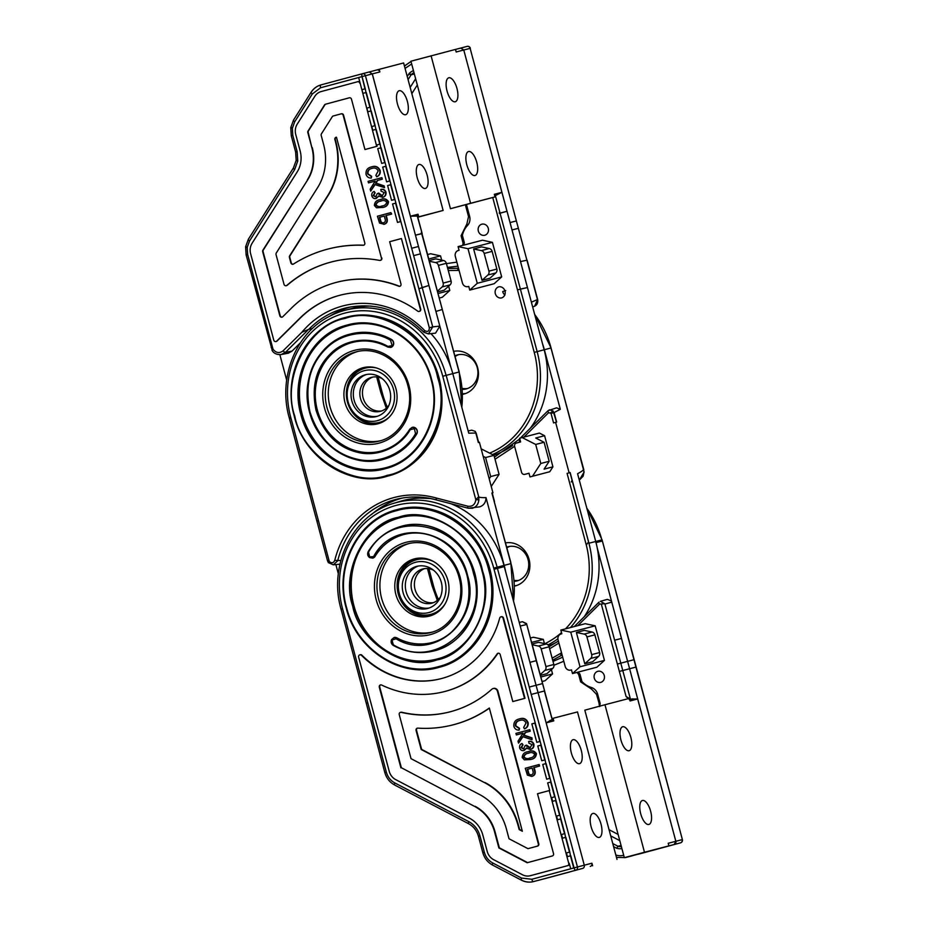 <?xml version="1.0" encoding="UTF-8"?>
<svg xmlns="http://www.w3.org/2000/svg" width="928" height="928" viewBox="0 0 928 928"><rect width="100%" height="100%" fill="white"/><g stroke="black" fill="none" stroke-linecap="round" stroke-linejoin="round"><path stroke-width="1.39" d="M407.38 101.43A12.412 5.127 -105.1 0 1 405.652 114.701A12.412 5.127 -105.1 0 1 397.462 104.017A12.412 5.127 -105.1 0 1 399.202 90.735A12.412 5.127 -105.1 0 1 407.38 101.43M417.229 177.758A12.412 5.127 -105.1 0 1 418.957 164.488A12.412 5.127 -105.1 0 1 427.147 175.172A12.412 5.127 -105.1 0 1 425.407 188.442A12.412 5.127 -105.1 0 1 417.229 177.758M421.927 232.684L417.449 216.004L410.431 216.224L372.302 73.892L369.228 71.955L372.256 73.904L365.423 75.69L422.194 287.552L428.933 285.453L420.477 253.854L418.493 246.488L411.661 248.275M417.786 217.233L443.132 210.447L418.714 216.827L418.018 214.24A2.668 2.436 -104.6 0 1 417.612 216.595M443.132 210.447L403.61 62.953L376.849 69.96A2.668 2.436 -104.6 0 1 376.861 69.96A2.668 2.436 -104.6 0 1 379.888 71.92L379.192 69.333M376.861 69.96L369.251 71.955L376.849 69.971M452.586 373.682L459.244 371.954L461.924 407.717M417.182 215.725L422.17 233.601L415.466 235.19L418.493 246.488L412.6 224.518L420.465 253.854L413.644 255.641M351.225 306.808A90.932 82.812 -104.6 0 0 330.24 315.926M308.862 329.266L301.82 332.317A93.89 85.504 75.4 0 1 424.757 330.67L423.899 332.247C401.72 310.428 376.374 302.157 347.884 307.458A91.222 83.079 -104.6 0 0 308.862 329.266L312.469 328.466M364.959 149.536L376.71 146.369L358.66 77.511L362.024 76.606L365.284 88.775L361.932 89.68L362.918 93.357L366.27 92.452L370.226 107.207L366.862 108.112L367.859 111.801L371.212 110.896L375.167 125.64L371.803 126.544L372.789 130.233L376.153 129.328L380.097 144.084L376.745 144.988L377.093 146.264L364.959 149.536L351.48 99.203A1.914 1.74 -104.6 0 0 349.299 97.811L325.496 104.226A1.914 1.74 -104.6 0 0 324.533 104.945L308.05 131.022A1.914 1.74 -104.6 0 0 307.829 132.588L311.889 147.726L308.212 132.495A1.914 1.74 -104.6 0 1 308.432 130.918L324.916 104.852A1.914 1.74 -104.6 0 1 325.879 104.122L349.404 97.788M364.971 88.856L362.024 76.63L320.578 87.766L312.295 93.972L294.686 121.823L292.343 128.296L292.784 135.36L297.157 151.693L297.749 161.054L294.64 169.627L249.539 240.955L247.196 247.428L247.637 254.492L265.965 322.851L264.712 323.408L265.965 322.851L273.041 349.253C276.092 353.023 279.444 353.545 283.086 350.83L301.82 332.317M424.757 330.67C427.704 332.236 429.223 331.284 429.328 327.804L432.726 326.9L428.423 333.918L435.557 333.14L439.826 326.111L450.869 367.314M429.328 327.804L418.876 288.794L428.933 285.453L435.905 311.448L439.826 326.111L432.726 326.9L422.194 287.552L418.876 288.794L400.85 221.514L397.497 222.418L392.556 203.974L395.908 203.07L400.85 221.514M394.922 199.392L391.57 200.297L387.614 185.542L390.966 184.637L395.908 203.07M389.98 180.948L386.628 181.853L382.672 167.11L386.036 166.205L390.966 184.637M385.039 162.516L381.686 163.421L377.731 148.666L381.095 147.761L386.036 166.205L382.672 167.11M359.762 83.137A1.914 1.74 -104.6 0 0 357.593 81.745L321.192 91.547A12.609 11.484 -104.6 0 0 314.824 96.315L297.215 124.166A12.598 11.472 -104.6 0 0 295.754 134.548L300.138 150.893A25.578 23.293 -104.6 0 1 297.169 171.97L252.08 243.298A12.598 11.472 -104.6 0 0 250.618 253.692L273.783 340.158A1.914 1.74 75.4 0 0 276.683 341.133L298.619 319.441A1.914 1.74 75.4 0 0 298.642 319.418A104.968 95.596 -104.6 0 1 339.23 295.44A104.968 95.596 -104.6 0 1 339.868 295.266A104.968 95.596 -104.6 0 1 417.716 311.158A1.914 1.74 -104.6 0 0 420.326 309.152L401.406 238.542L389.656 241.709L400.989 284.003A1.914 1.74 -104.6 0 1 398.796 286.242A118.332 107.764 -104.6 0 0 336.493 282.344A118.332 107.764 -104.6 0 0 335.774 282.53A118.332 107.764 -104.6 0 0 290.093 309.488A1.914 1.74 75.4 0 1 290.07 309.511L282.738 316.761A1.914 1.74 -104.6 0 1 279.85 315.775L262.694 251.732A1.914 1.74 -104.6 0 1 262.914 250.154L307.76 179.73A38.93 35.461 -104.6 0 0 312.26 147.622M307.76 179.73L263.297 250.05A1.914 1.74 -104.6 0 0 263.076 251.627L280.233 315.682A1.914 1.74 -104.6 0 0 282.205 317.109M398.796 286.242L399.179 286.149A118.332 107.764 -104.6 0 0 336.876 282.24A118.332 107.764 -104.6 0 0 336.69 282.286M399.179 286.149A1.914 1.74 -104.6 0 0 399.98 286.242M419.317 311.39A1.914 1.74 -104.6 0 0 420.709 309.059L401.406 238.542M340.066 295.22A104.968 95.596 -104.6 0 0 339.613 295.336A104.968 95.596 -104.6 0 0 299.025 319.313A1.914 1.74 75.4 0 1 299.002 319.336L277.054 341.04A1.914 1.74 75.4 0 1 276.138 341.492M360.145 83.033A1.914 1.74 -104.6 0 0 357.976 81.641L357.988 81.641M371.328 166.936L371.71 166.843C375.562 165.555 378.38 166.762 380.167 170.462C380.619 173.432 379.564 175.508 376.977 176.714L375.84 175.38L378.195 170.938C376.768 168.212 374.61 167.4 371.734 168.478C368.752 169.035 367.372 170.856 367.592 173.93L371.246 176.413L371.316 178.037C368.752 178.164 366.989 176.958 366.038 174.406C365.678 170.311 367.442 167.817 371.328 166.936C375.179 165.648 377.998 166.866 379.784 170.566C380.248 173.524 379.181 175.612 376.594 176.819M372.116 168.374C369.135 168.931 367.743 170.752 367.975 173.826L371.629 176.308L371.316 178.037M380.202 199.671L380.584 199.566C383.902 198.116 386.547 198.801 388.519 201.631C388.229 205.065 386.292 206.99 382.684 207.42L376.501 207.791L374.367 205.459C374.645 202.037 376.594 200.1 380.202 199.671C383.519 198.209 386.164 198.905 388.136 201.736L388.519 201.631M390.862 212.616L391.651 214.043L386.245 215.505L387.08 218.614C387.834 221.583 386.86 223.474 384.169 224.274L379.54 223.068L377.429 216.224L390.862 212.616L391.268 214.148L385.862 215.598L386.698 218.718C387.452 221.688 386.477 223.567 383.786 224.379M381.118 189.358C383.415 188.929 385.027 189.869 385.978 192.154C386.326 194.857 385.271 196.585 382.835 197.316L378.531 196.075L376.234 198.476C374.135 198.928 372.662 198.093 371.815 195.947C371.455 193.755 372.232 192.258 374.158 191.435L374.738 192.92L373.218 195.611L375.747 196.968L377.197 193.697L378.717 193.082L378.821 194.196L382.058 195.889L384.204 192.653L380.967 191.04L381.118 189.358M378.914 195.982L376.234 198.476M374.158 191.435L375.121 192.827L373.601 195.506L376.13 196.864M378.717 193.082L382.44 195.785M381.895 177.654L382.313 179.185L377.661 180.438L375.991 183.118L384.099 185.855L384.575 187.607L374.784 184.544L370.701 191.11L370.179 189.15L375.19 181.099L368.497 182.897L368.091 181.366L381.895 177.654M375.051 184.637L370.701 191.11M331.331 261.986A131.695 119.932 -104.6 0 0 330.716 262.148A131.695 119.932 -104.6 0 0 287.204 285.279L286.822 285.383A1.914 1.74 75.4 0 1 284.026 284.328L276.045 254.585A1.914 1.74 -104.6 0 1 276.277 253.008L317.573 187.676A52.293 47.618 -104.6 0 0 323.628 144.559L321.192 135.442A1.914 1.74 -104.6 0 1 321.413 133.876L332.27 116.708A1.914 1.74 -104.6 0 1 333.233 115.977L341.017 113.889A1.914 1.74 -104.6 0 1 341.028 113.877L341.4 113.784A1.914 1.74 -104.6 0 0 341.4 113.784A1.914 1.74 -104.6 0 1 343.569 115.176L381.454 258.077A1.914 1.74 75.4 0 1 380.26 260.374A1.914 1.74 75.4 0 1 380.248 260.385A1.914 1.74 75.4 0 1 379.552 260.408A131.695 119.932 -104.6 0 0 331.145 262.032A131.695 119.932 -104.6 0 0 330.333 262.253A131.695 119.932 -104.6 0 0 286.822 285.383M286.555 285.627A1.914 1.74 -104.6 0 0 286.566 285.615A1.914 1.74 -104.6 0 0 287.204 285.279M380.619 260.281A1.914 1.74 -104.6 0 0 381.826 257.984M381.454 258.077L343.186 115.281A1.914 1.74 -104.6 0 0 341.028 113.877L341.411 113.784M290.87 262.856L289.408 257.439A1.914 1.74 -104.6 0 1 289.629 255.861L327.781 195.53A65.656 59.786 -104.6 0 0 335.379 141.392L334.892 139.571A1.914 1.74 -104.6 0 1 336.075 137.274A1.914 1.74 -104.6 0 1 336.087 137.263A1.914 1.74 -104.6 0 1 336.47 137.216L364.797 242.939A1.914 1.74 -104.6 0 1 363.138 245.294A145.046 132.101 -104.6 0 0 327.77 249.11A145.046 132.101 -104.6 0 0 326.876 249.342A145.046 132.101 -104.6 0 0 293.48 264.051A1.914 1.74 75.4 0 1 290.87 262.856L291.241 262.752A1.914 1.74 75.4 0 0 293.213 264.19M307.377 179.823A38.93 35.461 -104.6 0 0 311.889 147.726M441.183 309.778L442.296 309.476L421.938 233.496L415.466 235.19L372.256 73.904L379.888 71.92M272.206 350.239L246.129 254.91L247.637 254.492M271.138 347.397L273.041 349.253L272.008 350.227C273.679 353.406 276.753 354.832 281.23 354.531L280.685 354.612M307.992 330.008L285.441 352.315L281.23 354.531L288.446 353.162L292.03 351.097L300.452 342.768M286.671 380.12L279.862 354.67M372.812 377.07A17.562 15.996 -104.6 0 0 363.068 397.706A17.562 15.996 -104.6 0 0 381.652 410.93M382 378.485A17.562 15.996 -104.6 0 0 371.49 377.348A17.562 15.996 -104.6 0 0 371.386 377.383A17.562 15.996 -104.6 0 0 360.47 398.437A17.562 15.996 -104.6 0 0 380.364 411.324A17.562 15.996 -104.6 0 0 380.48 411.301A17.562 15.996 -104.6 0 0 388.971 405.211M377.429 416.243A21.611 19.685 75.4 0 1 354.078 400.049A21.611 19.685 75.4 0 1 366.525 374.494M365.238 374.796A21.611 19.685 -104.6 0 0 351.805 400.722A21.611 19.685 -104.6 0 0 376.292 416.579A21.611 19.685 -104.6 0 0 376.432 416.544A21.611 19.685 -104.6 0 0 389.864 390.618A21.611 19.685 -104.6 0 0 365.377 374.761A21.611 19.685 -104.6 0 0 365.238 374.796M364.147 370.701A25.856 23.548 -104.6 0 0 348.104 401.789A25.856 23.548 -104.6 0 0 377.534 420.639A25.856 23.548 -104.6 0 0 393.576 389.551A25.856 23.548 -104.6 0 0 364.147 370.701M389.099 417.264A28.06 25.555 75.4 0 1 379.622 422.379A28.06 25.555 75.4 0 1 379.448 422.414A28.06 25.555 75.4 0 1 347.664 401.824A28.06 25.555 75.4 0 1 365.098 368.172A28.06 25.555 75.4 0 1 365.272 368.126A28.06 25.555 75.4 0 1 376.211 367.906M368.486 367.291A28.06 25.555 75.4 0 1 368.648 367.244A28.06 25.555 75.4 0 1 370.04 366.931M384.192 421.138A28.06 25.555 75.4 0 1 383.009 421.486A28.06 25.555 75.4 0 1 382.835 421.532A28.06 25.555 75.4 0 1 382.661 421.579M346.782 388.751A31.877 29.023 -104.6 0 0 347.037 398.878M348.51 404.504A31.877 29.023 -104.6 0 0 353.232 413.47M461.808 407.288A88.612 80.701 -104.6 0 0 459.058 372L442.296 309.476L435.905 311.448L433.051 300.823M442.296 309.476L435.905 311.472M439.431 298.016L442.273 297.273L449.802 290.452L438.213 293.48M427.773 254.504L430.615 253.762L440.545 255.884L441.67 260.107M448.653 286.149L449.802 290.452M440.545 255.884L428.945 258.912M429.386 260.524L435.789 258.854L443.514 260.501A3.816 3.48 75.4 0 1 446.345 263.32L451.089 281.022A3.816 3.48 75.4 0 1 450.045 284.884L444.187 290.197L437.784 291.868M450.045 284.884L442.111 286.961L437.564 291.067M442.111 286.961A3.816 3.48 -104.6 0 0 443.155 283.098L451.089 281.022M446.345 263.32L438.41 265.385L443.155 283.098M438.41 265.385A3.816 3.48 -104.6 0 0 435.58 262.566L443.514 260.501M429.583 261.29L435.58 262.566M311.298 92.127C313.687 88.462 316.9 86.049 320.96 84.9L362.396 73.741A2.668 2.413 75.3 0 1 365.423 75.69L362.024 76.606A2.668 1.102 -105.1 0 1 362.396 73.741L320.949 84.9A2.668 1.102 -105.1 0 1 320.96 84.9A2.668 1.102 -105.1 0 0 320.578 87.766M363.138 245.294L363.521 245.189A145.046 132.101 -104.6 0 0 328.152 249.006A145.046 132.101 -104.6 0 0 327.955 249.064M336.284 137.228A1.914 1.74 -104.6 0 0 335.275 139.467L335.762 141.3A65.656 59.786 -104.6 0 1 328.152 195.425L290.012 255.757A1.914 1.74 -104.6 0 0 289.791 257.334L291.241 262.752M421.358 232.302L459.232 371.954M381.524 177.747L382.313 179.185M375.19 181.099L368.497 182.897M381.93 179.278L377.278 180.531L375.608 183.222L383.716 185.948L384.192 187.711M380.735 189.463C383.032 189.034 384.644 189.962 385.596 192.247C385.944 194.961 384.888 196.678 382.452 197.42M385.155 219.228C385.677 221.108 385.108 222.302 383.45 222.824C381.721 223.196 380.654 222.43 380.26 220.516L379.413 217.338L384.296 216.027L385.155 219.228M383.832 222.72C382.104 223.103 381.037 222.326 380.642 220.412L379.796 217.233L384.296 216.027M388.136 201.736C387.858 205.158 385.909 207.083 382.301 207.524M386.744 202.153C386.141 204.485 384.517 205.772 381.884 205.993C379.448 207.153 377.406 206.828 375.736 205.018C376.362 202.698 377.974 201.422 380.608 201.202C383.032 200.042 385.085 200.367 386.744 202.153M382.266 205.888C379.83 207.06 377.789 206.735 376.118 204.926C376.733 202.606 378.357 201.33 380.99 201.109M379.796 144.165L375.84 129.433L372.789 130.233M374.854 125.721L370.91 111L367.859 111.801M369.912 107.288L365.968 92.568L362.918 93.357M361.723 76.711L358.66 77.511M400.536 221.595L395.606 203.186L392.556 203.974M394.609 199.474L390.665 184.742L387.614 185.542M389.667 181.03L385.723 166.309M384.737 162.597L380.782 147.877L377.731 148.666M380.782 147.877L380.097 144.084M375.84 129.433L375.167 125.64M370.91 111L370.226 107.207M365.968 92.568L365.284 88.775M417.739 217.082L418.714 216.827M397.451 509.553A81.594 74.31 75.4 0 1 397.544 509.53A81.594 74.31 75.4 0 1 489.984 569.421A81.594 74.31 75.4 0 1 439.269 667.29A81.594 74.31 75.4 0 1 438.77 667.429A81.594 74.31 75.4 0 1 438.689 667.441M540.166 741.426L536.802 742.33L531.86 723.886L535.224 722.982L545.096 759.858L541.743 760.763L537.788 746.008L541.152 745.114L537.788 746.008M573.736 867.982L570.488 855.836L567.437 856.625L570.79 855.732L574.049 867.9L531.825 879.268L521.548 878.062L492.733 862.982C488.534 860.674 485.727 857.089 484.335 852.229L479.95 835.896C478.094 829.458 474.382 824.714 468.802 821.64L394.771 782.907C390.56 780.587 387.753 776.991 386.338 772.131L367.836 703.064L366.479 703.227L367.836 703.064L342.235 607.515L342.583 608.814L341.272 609.174M570.697 868.794L569.212 863.272A1.914 1.74 75.4 0 1 568.029 865.569L530.839 875.58A12.609 11.484 75.4 0 1 530.758 875.603A12.609 11.484 75.4 0 1 530.677 875.626M441.438 678.565A93.044 84.738 75.4 0 1 361.932 655.191A1.914 1.74 -104.6 0 0 360.076 654.797M501.132 616.795A1.914 1.74 75.4 0 1 503.521 618.118L525.004 698.285L512.801 701.568L500.215 654.634A1.914 1.74 75.4 0 0 497.118 653.915A106.407 96.906 75.4 0 1 445.243 691.372A106.407 96.906 75.4 0 1 444.582 691.546A106.407 96.906 75.4 0 1 381.617 685.026A1.914 1.74 -104.6 0 0 379.297 687.207L379.749 687.08A1.914 1.74 -104.6 0 1 380.724 684.864M497.118 653.915L497.57 653.788A1.914 1.74 75.4 0 1 498.29 653.196M497.57 653.788A106.407 96.906 75.4 0 1 445.695 691.256A106.407 96.906 75.4 0 1 445.046 691.43A106.407 96.906 75.4 0 1 444.814 691.488M554.666 796.816L550.722 782.084L547.671 782.884L549.701 790.47L537.498 793.753L553.54 853.644A1.914 1.74 -104.6 0 1 552.357 855.941L527.162 862.727L498.881 847.937L494.601 831.952A38.93 35.461 75.4 0 0 474.649 806.432L401.36 767.734L379.749 687.08M475.113 806.316A38.93 35.461 75.4 0 1 495.053 831.824L499.345 847.821L527.614 862.611M547.671 782.884L551.023 781.979L554.979 796.734L551.626 797.639L552.612 801.316L555.965 800.423L559.92 815.167L556.568 816.072L557.554 819.76L560.906 818.856L564.862 833.599L561.498 834.504L562.496 838.193L565.848 837.288L569.804 852.043L566.44 852.948L567.437 856.625M550.037 778.29L546.685 779.195L542.729 764.452L546.093 763.547L551.023 781.979M450.161 711.788A119.77 109.075 75.4 0 1 401.673 712.228A1.914 1.74 -104.6 0 0 400.676 712.321M497.454 691.325L538.344 843.912A1.914 1.74 -104.6 0 1 537.15 846.197L527.974 848.668L509.02 838.761L506.352 828.785A52.293 47.618 75.4 0 0 479.556 794.519L411.034 758.663L399.249 714.653A1.914 1.74 -104.6 0 1 401.221 712.344A119.77 109.075 75.4 0 0 449.941 711.857A119.77 109.075 75.4 0 0 450.672 711.66A119.77 109.075 75.4 0 0 491.805 689.26A3.816 3.48 75.4 0 1 497.454 691.325L497.918 691.209A3.816 3.48 -104.6 0 0 493.371 688.483M497.918 691.209L538.797 843.784A1.914 1.74 -104.6 0 1 537.614 846.081L527.974 848.668M519.146 730.081L519.088 728.445L515.434 725.963C515.202 722.889 516.583 721.079 519.576 720.511C522.452 719.432 524.61 720.256 526.037 722.982L523.67 727.424L524.436 728.863C527.023 727.656 528.078 725.568 527.614 722.599C525.84 718.898 523.021 717.692 519.17 718.98C515.272 719.861 513.52 722.344 513.88 726.45C514.831 729.002 516.583 730.208 519.146 730.081L519.541 728.329L515.887 725.847C515.666 722.773 517.047 720.952 520.028 720.395M524.436 728.863L524.888 728.735C527.475 727.54 528.542 725.452 528.078 722.483C526.292 718.782 523.473 717.576 519.622 718.864L519.17 718.98M539.562 766.064L539.156 764.533L525.271 768.268L527.382 775.112L531.628 776.411C534.319 775.611 535.294 773.72 534.54 770.75L533.704 767.642L539.11 766.18L534.157 767.526L534.992 770.634C535.746 773.604 534.772 775.495 532.08 776.295L531.628 776.411M533.89 744.175C532.95 741.89 531.326 740.95 529.03 741.379L528.809 743.084L532.046 744.697L529.9 747.922L526.652 746.228L526.559 745.126L525.028 745.741L523.589 749.012L521.049 747.643L522.58 744.964L521.988 743.479C520.074 744.302 519.297 745.799 519.645 747.98C520.504 750.126 521.977 750.972 524.076 750.52L526.373 748.119L530.294 749.464C532.73 748.722 533.774 746.994 533.426 744.291L533.89 744.175C534.238 746.878 533.182 748.606 530.746 749.337L530.294 749.464M524.076 750.52L526.826 748.003M524.042 748.884L521.513 747.527L523.032 744.848L521.988 743.479M530.352 747.806L526.559 745.126M530.224 731.206L529.818 729.675L515.933 733.41L516.339 734.941L523.032 733.143L518.021 741.194L518.543 743.142L522.615 736.588L532.022 739.755L531.558 737.992L523.45 735.254L525.109 732.575L530.224 731.206L525.573 732.459L523.902 735.138L532.011 737.876L532.022 739.755M518.543 743.142L522.94 736.693M516.339 734.941L523.021 733.143M536.43 753.652C534.458 750.822 531.814 750.137 528.496 751.587L528.032 751.715C524.424 752.144 522.487 754.07 522.197 757.503L524.343 759.835L530.143 759.568C533.751 759.127 535.688 757.202 535.966 753.78L536.43 753.652C536.152 757.086 534.203 759.011 530.596 759.44L530.143 759.568M512.801 701.568L524.54 698.413L503.069 618.234A1.914 1.74 75.4 0 0 499.705 618.083A93.044 84.738 75.4 0 1 441.786 678.472A93.044 84.738 75.4 0 1 441.206 678.623A93.044 84.738 75.4 0 1 361.468 655.319A1.914 1.74 -104.6 0 0 358.637 657.14L389.238 771.354A12.621 11.496 75.4 0 0 395.711 779.624L469.754 818.357A25.578 23.293 75.4 0 1 482.85 835.107L487.223 851.452A12.598 11.472 75.4 0 0 493.684 859.699L522.487 874.768A12.609 11.484 75.4 0 0 530.294 875.719L530.758 875.603M549.248 790.586L568.748 863.388A1.914 1.74 75.4 0 1 567.565 865.685L530.375 875.696A12.609 11.484 75.4 0 1 530.294 875.719M535.966 753.78C533.994 750.938 531.35 750.253 528.032 751.715M528.438 753.246C530.874 752.086 532.916 752.399 534.586 754.197C533.983 756.529 532.359 757.805 529.726 758.037C527.29 759.197 525.236 758.872 523.578 757.062C524.192 754.742 525.816 753.466 528.438 753.246M530.178 757.909C527.742 759.081 525.7 758.756 524.03 756.946C524.656 754.626 526.269 753.35 528.902 753.13M529.772 731.322L529.354 729.791M533.426 744.291C532.486 742.006 530.862 741.078 528.566 741.507M539.11 766.18L538.692 764.649M532.138 768.059L532.997 771.272C533.519 773.14 532.95 774.346 531.292 774.868C529.563 775.24 528.496 774.474 528.102 772.56L527.255 769.382L532.138 768.059M531.744 774.741C530.016 775.124 528.96 774.346 528.554 772.432L527.707 769.254L532.138 768.071M540.247 879.825L582.645 868.411A2.668 2.413 -104.7 0 0 584.28 865.198L557.31 764.544L584.28 865.198L577.448 866.984A2.668 2.413 75.3 0 1 575.812 870.197A2.668 1.102 74.9 0 1 574.049 867.9L577.448 866.984L497.443 568.4L504.264 566.614L514.483 604.743M521.652 880.162C525.538 882.145 529.517 882.609 533.577 881.565L546.975 878.074A19.082 17.377 75.4 0 1 546.859 878.097M582.645 868.411L540.467 879.767M546.975 878.074L546.975 878.074A19.082 17.377 75.4 0 0 547.102 878.039L569.827 871.926M450.973 503.73L451.716 504.032A88.902 80.968 75.4 0 1 503.974 565.442L536.071 685.282L542.613 683.576L551.974 718.516L552.937 719.49A2.668 2.436 -104.6 0 1 553.772 720.882L553.088 718.295L552.032 718.585M590.254 866.427A2.668 2.436 -104.6 0 0 591.913 863.214L584.28 865.198L546.174 722.866L552.937 719.49M569.49 852.124L565.546 837.392L562.496 838.193M564.549 833.692L560.605 818.96L557.554 819.76M559.607 815.248L555.663 800.528L552.612 801.316M474.649 806.432L401.36 767.734M400.908 767.85L379.297 687.207M416.08 730.475L421.173 749.488L484.462 782.594A65.656 59.786 75.4 0 1 518.102 825.618L519.158 829.574L522.348 831.244L489.334 708.029A133.133 121.243 75.4 0 1 454.128 724.559A133.133 121.243 75.4 0 1 453.316 724.78A133.133 121.243 75.4 0 1 417.786 728.12A1.914 1.74 -104.6 0 0 416.08 730.475L416.533 730.348A1.914 1.74 -104.6 0 1 417.507 728.132M489.381 708.192A133.133 121.243 75.4 0 1 454.592 724.443A133.133 121.243 75.4 0 1 453.769 724.664A133.133 121.243 75.4 0 1 453.537 724.722M484.462 782.594L421.637 749.372L416.533 730.348M484.915 782.478A65.656 59.786 75.4 0 1 518.555 825.502L519.61 829.458L522.232 830.827M557.31 764.544L538.043 692.648L531.21 694.434M599.291 837.416A12.412 5.127 -105.1 0 1 591.124 826.744A12.412 5.127 -105.1 0 1 592.853 813.45A12.412 5.127 -105.1 0 1 592.864 813.45A12.412 5.127 -105.1 0 1 601.031 824.122A12.412 5.127 -105.1 0 1 599.302 837.416A12.412 5.127 -105.1 0 1 599.291 837.416M579.524 763.674A12.412 5.127 -105.1 0 1 571.358 753.002A12.412 5.127 -105.1 0 1 573.086 739.709A12.412 5.127 -105.1 0 1 573.11 739.697A12.412 5.127 -105.1 0 1 581.264 750.369A12.412 5.127 -105.1 0 1 579.536 763.663A12.412 5.127 -105.1 0 1 579.524 763.674M592.609 865.789L591.913 863.214M617.016 859.409L577.494 711.927L553.088 718.295M551.974 718.516L552.032 719.56L546.174 722.866L553.772 720.882M529.238 687.068L536.071 685.282L538.043 692.648L544.376 691L552.392 720.348M531.512 668.253L535.816 684.307L529.923 662.337L536.256 660.69L544.585 690.942M526.57 624.068L522.452 621.69L526.547 623.604L536.268 660.678L529.923 662.337M341.063 609.232C328.094 564.839 352.953 514.68 393.82 503.301A88.624 80.701 75.4 0 1 396.268 502.605A88.624 80.701 75.4 0 1 497.141 567.228L503.73 565.5L504.264 566.614M522.452 621.69L519.239 622.456M393.82 503.301L400.328 501.317A88.902 80.968 75.4 0 1 402.775 500.61A88.902 80.968 75.4 0 1 419.99 498.092L430.546 498.533M399.608 517.859A73.01 66.491 -104.6 0 0 399.26 517.952A73.01 66.491 -104.6 0 0 353.87 605.45A73.01 66.491 -104.6 0 0 436.473 659.147L436.879 659.042C402.833 669.25 362.999 643.73 353.788 605.81C342.803 568.365 364.53 526.269 399.086 517.998L399.539 517.882C432.181 507.976 472.816 532.823 482.05 571.045C493.162 608.907 471.32 650.748 436.879 659.042L436.427 659.158M394.122 637.559A4.292 3.909 75.4 0 1 396.929 637.896A55.831 50.843 -104.6 0 0 431.868 642.594M403.692 534.551A55.831 50.843 -104.6 0 0 375.086 556.371A4.292 3.909 75.4 0 1 372.882 558.053A4.292 3.909 75.4 0 1 372.859 558.064A4.292 3.909 75.4 0 1 372.836 558.064M401.093 526.362A64.415 58.661 75.4 0 1 401.488 526.257A64.415 58.661 75.4 0 1 401.882 526.153A64.415 58.661 75.4 0 1 474.858 573.434A64.415 58.661 75.4 0 1 434.826 650.702A64.415 58.661 75.4 0 1 434.432 650.806A64.415 58.661 75.4 0 1 433.654 651.004M408.842 543.599A45.808 41.714 -104.6 0 0 381.536 598.038A45.808 41.714 -104.6 0 0 431.972 632.177M414.236 558.923A29.592 26.947 -104.6 0 0 395.85 594.407A29.592 26.947 -104.6 0 0 429.374 616.122A29.592 26.947 -104.6 0 0 429.56 616.076A29.592 26.947 -104.6 0 0 447.946 580.592A29.592 26.947 -104.6 0 0 414.422 558.865A29.592 26.947 -104.6 0 0 414.236 558.923M430.546 615.786A29.592 26.947 75.4 0 1 398.182 593.688A29.592 26.947 75.4 0 1 415.605 558.586M535.224 722.982L494.044 569.305L497.443 568.4L497.141 567.228L493.731 568.11A85.944 78.265 -104.6 0 0 396.511 505.296A85.944 78.265 -104.6 0 0 342.235 607.515M542.068 681.523L545.026 680.758L552.554 673.937L540.85 676.988M530.41 638.023L533.368 637.246L543.298 639.369L544.434 643.591M551.406 669.633L552.554 673.937M543.298 639.369L531.593 642.42M532.022 644.032L538.542 642.327L546.267 643.986A3.816 3.48 75.4 0 1 549.098 646.804L553.842 664.506A3.816 3.48 75.4 0 1 552.798 668.369L546.94 673.67L540.421 675.375M552.798 668.369L544.864 670.434L540.224 674.644M544.864 670.434A3.816 3.48 -104.6 0 0 545.908 666.571L553.842 664.506M549.098 646.804L541.163 648.869L545.908 666.571M541.163 648.869A3.816 3.48 -104.6 0 0 538.333 646.05L546.267 643.986M532.208 644.751L538.333 646.05M570.488 855.836L569.804 852.043M565.546 837.392L564.862 833.599M549.724 778.383L545.78 763.651L542.729 764.452M545.78 763.651L545.096 759.858M544.794 759.939L540.838 745.219M539.852 741.507L534.911 723.098L531.86 723.886M387.382 476.192A82.082 74.75 -104.6 0 0 387.475 476.168A82.082 74.75 -104.6 0 0 387.974 476.029A82.082 74.75 -104.6 0 0 438.99 377.58A82.082 74.75 -104.6 0 0 345.993 317.318A82.082 74.75 -104.6 0 0 345.9 317.341M340.831 560.489L334.753 560.384C333.43 563.122 331.609 563.482 329.289 561.463L318.478 520.863L317.063 520.886M478.86 499.728L478.674 496.642C478.883 497.396 481.33 497.733 486.017 497.628C485.901 502.338 483.801 505.412 479.706 506.85L468.234 508.219A2.308 0.847 -75.4 0 0 468.396 508.219L472.549 508.219C476.366 506.92 478.465 504.09 478.86 499.728L475.844 499.774C475.078 504.588 472.433 506.746 467.898 506.224L436.079 497.965L436.404 499.948L468.234 508.219A2.308 0.847 -75.4 0 1 467.898 506.224M471.969 508.347L472.549 508.219M402.392 498.046A91.478 83.311 -104.6 0 0 371.328 514.669M328.57 562.635L329.289 561.463L327.654 560.466M318.478 520.863L291.032 418.412L289.501 418.83L327.549 560.906L328.373 562.612L333.28 564.827L337.699 560.825A91.779 83.578 75.4 0 1 398.959 498.707A91.779 83.578 75.4 0 1 436.253 499.867M318.408 520.863L317.051 520.886M430.975 333.639A89.134 81.177 75.4 0 1 452.794 373.624L446.171 375.353L478.674 496.631L475.844 499.774L442.401 374.935L442.76 376.258L446.09 375.364A89.134 81.177 75.4 0 0 345.181 310.242A89.134 81.177 75.4 0 0 329.823 316.146C295.754 332.932 277.808 377.951 289.188 417.646L290.696 417.217A86.466 78.741 75.4 0 1 343.754 313.386A86.466 78.741 75.4 0 1 442.401 374.935M486.017 497.628L504.171 565.372A89.134 81.177 75.4 0 1 505.656 571.787M338.349 573.817L335.866 564.572M410.083 611.239A32.062 29.197 75.4 0 1 399.736 596.31M398.251 590.649A32.062 29.197 75.4 0 1 399.98 572.576M434.084 613.489A28.223 25.706 -104.6 0 0 434.258 613.443A28.223 25.706 -104.6 0 0 434.432 613.396A28.223 25.706 -104.6 0 0 437.436 612.364M423.296 558.215A28.223 25.706 -104.6 0 0 420.001 558.818A28.223 25.706 -104.6 0 0 419.827 558.865M434.026 561.811A28.223 25.706 -104.6 0 0 416.591 559.712A28.223 25.706 -104.6 0 0 416.417 559.758A28.223 25.706 -104.6 0 0 398.878 593.607A28.223 25.706 -104.6 0 0 430.859 614.336A28.223 25.706 -104.6 0 0 431.033 614.29A28.223 25.706 -104.6 0 0 445.034 603.977M415.466 562.298A26.007 23.687 75.4 0 1 445.069 581.264A26.007 23.687 75.4 0 1 428.922 612.538A26.007 23.687 75.4 0 1 399.318 593.584A26.007 23.687 75.4 0 1 415.466 562.298M416.568 566.416A21.75 19.801 75.4 0 1 416.695 566.382A21.75 19.801 75.4 0 1 441.334 582.343A21.75 19.801 75.4 0 1 427.82 608.42A21.75 19.801 75.4 0 1 427.692 608.455A21.75 19.801 75.4 0 1 403.054 592.493A21.75 19.801 75.4 0 1 416.568 566.416M418.238 566.045A21.75 19.801 -104.6 0 0 406.128 591.774A21.75 19.801 -104.6 0 0 429.2 607.991M433.364 570.082A17.69 16.112 -104.6 0 0 422.716 568.992A17.69 16.112 -104.6 0 0 411.742 590.278A17.69 16.112 -104.6 0 0 431.88 603.177A17.69 16.112 -104.6 0 0 440.417 597.075M440.44 597.017A17.667 16.089 75.4 0 1 431.891 603.142A17.667 16.089 75.4 0 1 431.787 603.177A17.667 16.089 75.4 0 1 411.765 590.208A17.667 16.089 75.4 0 1 422.75 569.015A17.667 16.089 75.4 0 1 422.855 568.992A17.667 16.089 75.4 0 1 433.422 570.128M433.388 602.655A17.667 16.089 75.4 0 1 415.013 589.292A17.667 16.089 75.4 0 1 424.514 568.655M513.59 601.414L510.829 562.461L491.886 493.012L492.93 492.745L491.886 493.012M513.509 601.1A89.134 81.177 -104.6 0 0 510.98 563.586L510.574 562.31A89.146 81.177 75.4 0 1 510.725 562.797M492.014 492.977L494.473 501.433L492.2 492.93M510.818 562.426L493.963 500.749M510.597 562.31L493.963 500.726M452.794 373.624L468.756 433.19L475.82 433.016L478.361 442.54L479.405 442.262L492.93 492.745M475.322 431.404L471.668 430.163L475.322 431.404L478.488 442.505M483.163 456.309L485.588 457.539L490.68 476.563L499.078 474.37L491.237 486.458M490.68 476.563L489.207 478.848M485.588 457.539L493.974 455.346L499.078 474.37M481.156 448.827L493.974 455.346M345.181 310.242L351.886 308.49A89.134 81.177 75.4 0 1 371.165 306.089M385.155 467.84A73.44 66.886 75.4 0 1 302.064 413.818A73.44 66.886 75.4 0 1 347.722 325.798A73.44 66.886 75.4 0 1 348.081 325.705M382.313 459.65A64.809 59.021 -104.6 0 0 383.102 459.441A64.809 59.021 -104.6 0 0 383.508 459.337A64.809 59.021 -104.6 0 0 416.718 434.002A4.315 3.932 -104.6 0 0 412.218 427.367M390.792 347.397A4.315 3.932 -104.6 0 0 391.372 339.381A64.809 59.021 -104.6 0 0 350.355 334.045A64.809 59.021 -104.6 0 0 349.96 334.15A64.809 59.021 -104.6 0 0 349.543 334.266M352.199 342.49L352.199 342.49A56.167 51.144 75.4 0 0 317.248 409.677A56.167 51.144 75.4 0 0 380.584 451.17M380.631 440.707A46.087 41.969 75.4 0 1 329.892 406.36A46.087 41.969 75.4 0 1 357.361 351.596M362.987 367.743A29 26.413 75.4 0 1 363.173 367.697A29 26.413 75.4 0 1 396.024 388.983A29 26.413 75.4 0 1 377.998 423.771A29 26.413 75.4 0 1 377.824 423.818A29 26.413 75.4 0 1 344.961 402.532A29 26.413 75.4 0 1 362.987 367.743M364.402 367.407A29 26.413 -104.6 0 0 347.397 401.789A29 26.413 -104.6 0 0 379.042 423.47M542.428 343.406A89.134 81.177 75.4 0 1 544.353 349.717L560.315 409.283L554.086 412.577L556.638 422.101L553.564 422.913L551.023 413.389L548.692 412.612A2.308 0.847 -134.7 0 1 547.996 410.733A2.308 0.847 -134.7 0 1 548.158 410.64L549.55 409.816L553.111 411.011L556.498 422.136M547.996 644.914A89.134 81.177 -104.6 0 0 557.902 638.858M570.418 627.572A89.134 81.177 -104.6 0 0 588.909 543.24L570.163 472.572L567.089 473.396L570.163 472.572M565.477 628.859A86.838 79.089 -104.6 0 0 586.276 544.945L588.596 541.94A89.146 81.177 75.4 0 1 588.735 542.428M583.967 472.282L583.167 476.134L579.292 480.136L583.967 472.282L583.468 469.266C583.654 470.044 581.694 471.517 577.576 473.721L595.73 541.465A89.134 81.177 75.4 0 1 584.304 616.656M557.264 641.828A89.134 81.177 75.4 0 1 548.738 645.9M514.414 586.136A22.086 20.114 -104.6 0 0 515.237 585.939A22.086 20.114 -104.6 0 0 515.376 585.904A22.086 20.114 -104.6 0 0 529.296 560.245A22.086 20.114 -104.6 0 0 505.586 542.892M506.734 547.16A17.667 16.089 75.4 0 1 507.976 546.766A17.667 16.089 75.4 0 1 508.08 546.731A17.667 16.089 75.4 0 1 528.102 559.7A17.667 16.089 75.4 0 1 517.116 580.893A17.667 16.089 75.4 0 1 517.012 580.916A17.667 16.089 75.4 0 1 514.17 581.369M518.613 580.394A17.667 16.089 75.4 0 1 514.089 580.336M506.92 547.868A17.667 16.089 75.4 0 1 509.739 546.406M516.676 585.51A22.086 20.114 75.4 0 1 514.402 585.765M428.898 568.69L433.306 585.15L431.996 585.51L437.308 600.393M567.089 473.396L586.264 544.945L588.596 541.94L572.1 480.333L571.265 481.957M549.759 471.737L529.992 476.922L529.006 473.234L524.807 474.359A2.865 2.61 75.4 0 1 524.796 474.37A2.865 2.61 75.4 0 1 521.559 472.271L514.646 446.507A2.865 2.61 75.4 0 1 516.42 443.062L520.62 441.925L519.634 438.236L522.151 437.564L535.688 444.454L540.792 463.478L532.51 476.238L549.759 471.737L552.937 466.83L544.086 469.139L549.179 461.286L540.792 463.478M532.51 476.238L529.992 476.922M584.141 472.178L551.046 347.954A89.134 81.177 75.4 0 0 534.69 314.499M544.353 349.717L550.965 347.988L583.851 469.87M572.1 480.333L570.024 472.607M522.151 437.564L539.388 433.063L544.597 435.708L535.746 438.016L544.086 442.262L549.179 461.286M544.086 442.262L535.688 444.454M544.597 435.708L552.937 466.83M555.605 422.368L569.131 472.851M520.295 440.73L518.659 442.459M514.611 446.333L495.018 459.244M534.609 314.198L551.046 347.954M520.933 437.888A2.308 0.847 -134.7 0 1 521.026 437.401L547.996 410.733L556.533 407.833L560.315 409.283M494.462 457.144L519.251 439.292A2.308 0.824 -136.9 0 0 519.1 439.385A2.308 0.824 -136.9 0 1 519.1 439.385L494.462 457.144M648.869 824.458A12.412 5.127 74.9 0 0 648.892 824.458A12.412 5.127 74.9 0 0 650.621 811.165A12.412 5.127 74.9 0 0 642.454 800.493A12.412 5.127 74.9 0 0 642.431 800.504A12.412 5.127 74.9 0 0 640.714 813.798A12.412 5.127 74.9 0 0 648.869 824.458M629.114 750.717A12.412 5.127 74.9 0 0 629.126 750.717A12.412 5.127 74.9 0 0 630.854 737.424A12.412 5.127 74.9 0 0 622.688 726.752A12.412 5.127 74.9 0 0 622.676 726.752A12.412 5.127 74.9 0 0 620.948 740.045A12.412 5.127 74.9 0 0 629.114 750.717M597.748 671.327A5.73 5.22 -104.6 0 0 600.671 682.405A5.73 5.22 -104.6 0 0 604.267 675.526A5.73 5.22 -104.6 0 0 597.748 671.327M595.532 541.534L602.063 539.829L635.935 667.093L629.602 668.74L675.839 841.29L648.869 740.637M595.173 625.82L585.243 623.697L560.837 630.077L570.766 632.188L580.023 666.756L604.441 660.388L595.173 625.82L570.766 632.188M560.837 630.077L561.823 633.754L561.15 633.94A4.965 4.524 -104.6 0 0 558.076 639.914L565.187 666.455A4.965 4.524 -104.6 0 0 570.836 670.074L571.509 669.9L572.495 673.577L596.901 667.209L604.441 660.388M591.67 689.098A1.914 0.684 -73.1 0 1 591.519 689.098L580.65 681.871L581.937 681.512A22.144 20.161 -104.6 0 0 591.31 687.462A9.547 8.688 75.4 0 1 597.702 694.341L600.149 703.482L599.708 706.486M617.387 664.065L601.298 604L604.662 603.687L600.428 601.332L607.364 599.36L611.459 601.008L627.63 661.362L617.387 664.065L626.087 696.499L628.326 698.656M549.631 648.776L558.923 643.058M644.995 852.275L639.763 853.644M624.335 857.669L644.484 852.24L604.963 704.746L584.826 710.175L624.335 857.669L646.108 852.008M626.087 696.499L630.414 699.086L630.75 699.886L629.219 699.573M644.484 852.24L668.891 845.872L668.206 843.285L675.828 841.29L674.157 844.515A2.668 2.448 -104.6 0 0 675.839 841.29L637.664 698.97L630.75 699.886M619.37 671.431L622.769 670.526L630.414 699.086L637.664 698.97L630.066 700.953L629.37 698.378L604.963 704.746M649.612 743.548L649.438 742.841M649.461 742.922L649.623 743.595M675.839 841.29L682.161 839.643A2.668 2.448 75.4 0 1 680.491 842.856L668.891 845.872M621.911 848.586A13.363 12.168 75.4 0 1 616.679 848.262L617.99 846.278A11.449 10.428 -104.6 0 0 621.389 846.638M638.012 854.294L680.491 842.856A2.668 2.668 0 0 0 682.382 839.585L602.376 541.001M621.076 845.478L617.99 846.278L612.77 843.552M631.922 855.883L625.402 857.588A19.082 17.377 75.4 0 0 625.518 857.553L632.154 855.825M599.534 705.35A1.914 0.626 -6 0 1 599.314 705.094L599.314 705.094A1.914 0.626 -6 0 1 599.685 704.665M633.952 659.715L627.63 661.362L629.602 668.74L622.769 670.526L614.649 640.216L621.482 638.429L614.626 640.216L604.928 604.07L611.761 602.133L611.297 601.054M578.272 672.069A22.144 20.161 -104.6 0 0 579.965 674.146L578.817 674.459M597.191 547.752L606.054 580.835L597.214 547.88M611.459 601.008L606.054 580.835M627.363 660.4L621.482 638.429L627.363 660.4M595.741 541.476L588.909 543.24M574.293 626.562L599.036 602.144A2.285 0.835 45.3 0 0 598.885 602.237A2.285 0.835 45.3 0 0 599.581 604.105L601.298 604M549.074 646.723L558.378 641.051L549.074 646.735M590.637 658.486L598.572 656.409A3.816 3.48 -104.6 0 0 599.616 652.546L591.681 654.623A3.816 3.48 75.4 0 1 590.637 658.486L584.779 663.787L576.381 632.455L584.106 634.102A3.816 3.48 75.4 0 1 586.937 636.921L591.681 654.623M586.937 636.921L594.871 634.845A3.816 3.48 -104.6 0 0 592.041 632.026L584.106 634.102M594.871 634.845L599.616 652.546M598.572 656.409L592.714 661.722L584.779 663.787M576.381 632.455L584.315 630.379L592.041 632.026M572.495 673.577L580.023 666.756M623.059 644.345L621.482 638.429M456.97 88.473A12.412 5.127 74.9 0 0 448.792 77.79A12.412 5.127 74.9 0 0 447.052 91.06A12.412 5.127 74.9 0 0 455.242 101.755A12.412 5.127 74.9 0 0 456.97 88.473M476.737 162.226A12.412 5.127 74.9 0 0 468.547 151.531A12.412 5.127 74.9 0 0 466.819 164.813A12.412 5.127 74.9 0 0 474.997 175.496A12.412 5.127 74.9 0 0 476.737 162.226M494.74 195.901L501.897 192.34L463.768 50.008L456.182 51.991L455.486 49.416L410.93 61.213L450.451 208.707L470.589 203.278L431.068 55.784M470.589 203.278L495.007 196.898L494.311 194.323L501.897 192.34M463.768 50.008L460.752 48.059L455.486 49.428L460.787 48.047L463.814 49.996L470.136 48.349L526.907 260.211L520.492 261.545L463.768 50.008M453.722 351.364A21.947 19.987 75.4 0 1 477.781 368.207A21.947 19.987 75.4 0 1 464.012 394.029A21.947 19.987 75.4 0 1 463.872 394.064A21.947 19.987 75.4 0 1 462.504 394.365M492.42 242.336L482.49 240.213L458.084 246.593L468.002 248.704L477.27 283.284L501.677 276.904L492.42 242.336L468.002 248.704M458.084 246.593L459.07 250.282L458.397 250.456A4.965 4.524 -104.6 0 0 455.323 256.43L462.434 282.97A4.965 4.524 -104.6 0 0 468.048 286.601L468.756 286.416L469.742 290.104L494.148 283.724L501.677 276.904M501.642 297.911A5.73 5.22 -104.6 0 0 498.707 286.845A5.73 5.22 -104.6 0 0 501.607 297.923A5.73 5.22 -104.6 0 0 501.642 297.911M484.845 235.236A5.73 5.22 -104.6 0 0 481.922 224.158A5.73 5.22 -104.6 0 0 478.326 231.037A5.73 5.22 -104.6 0 0 484.81 235.236A5.73 5.22 -104.6 0 0 484.845 235.236M448.27 270.5L457.504 270.408A9.547 8.688 -104.6 0 0 459.047 270.326M450.451 208.707L495.007 196.898M504.925 295.011A5.73 5.22 -104.6 0 1 502.709 291.566L505.725 290.603M530.34 428.179A88.902 80.968 -104.6 0 0 544.144 349.775L534.238 352.385A86.327 78.613 75.4 0 1 489.636 453.142M493.766 455.242A88.902 80.968 -104.6 0 0 512.697 445.521M462.747 245.375L463.06 243.078L464.36 242.73L462.376 235.352A22.144 20.161 75.4 0 1 467.515 225.469A9.547 8.688 -104.6 0 0 469.614 216.317L466.459 204.52M387.347 407.206A86.327 78.613 75.4 0 1 382.672 394.191L380.979 392.289M499.38 212.292L499.357 213.44L507.024 211.271L500.03 213.104L499.38 212.292M534.621 306.182C537.115 305.01 538.124 302.783 537.66 299.489L534.621 306.182L532.684 307.029M537.66 299.489L527.127 260.2L520.504 261.545L544.133 349.775M518.358 228.3L512.036 229.947L504.171 200.599L510.052 222.569L516.386 220.922M470.357 48.291A2.668 2.668 0 0 0 467.097 46.4A2.668 2.448 75.4 0 1 467.097 46.4A2.668 2.448 75.4 0 1 470.136 48.349L537.451 299.547L531.384 302.203M454.558 351.213A21.947 19.987 -104.6 0 0 453.769 351.526M462.492 393.739A21.947 19.987 -104.6 0 0 465.612 393.518M462.248 389.366A17.562 15.996 -104.6 0 0 466.274 388.902A17.562 15.996 -104.6 0 0 466.378 388.867A17.562 15.996 -104.6 0 0 477.294 367.801A17.562 15.996 -104.6 0 0 457.4 354.914A17.562 15.996 -104.6 0 0 457.295 354.948A17.562 15.996 -104.6 0 0 454.917 355.818M458.722 354.635A17.562 15.996 -104.6 0 0 455.114 356.549M462.167 388.38A17.562 15.996 -104.6 0 0 467.561 388.496M492.733 197.513L517.476 289.861L527.452 287.541L524.61 276.915M492.455 454.569A88.612 80.701 -104.6 0 0 537.15 351.608L520.388 289.084L527.464 287.552M469.742 290.104L477.27 283.284M487.884 275.001L495.819 272.936L489.961 278.238L482.026 280.314L473.628 248.971L481.354 250.618A3.816 3.48 75.4 0 1 484.184 253.437L488.928 271.138A3.816 3.48 75.4 0 1 487.884 275.001L482.026 280.314M484.184 253.437L492.118 251.36A3.816 3.48 -104.6 0 0 489.288 248.542L481.562 246.894L473.628 248.971M495.819 272.936A3.816 3.48 -104.6 0 0 496.863 269.062L488.928 271.138M492.118 251.36L496.863 269.062M456.854 262.137L446.426 263.61M462.376 235.352L461.088 235.7L466.877 223.973A1.914 0.684 43 0 0 467.515 225.469M404.422 66.016L411 61.48L404.446 66.085M410.431 216.224L418.018 214.24M362.43 73.73L369.216 71.955L362.419 73.741A2.668 2.668 0 0 0 362.396 73.741M245.827 246.639L247.196 247.428M249.539 240.955A2.668 0.835 -147.7 0 1 248.356 239.25L293.445 167.922A2.668 0.835 -147.7 0 0 294.64 169.627M297.749 161.054L296.171 160.405L293.445 167.922M290.963 127.507L292.343 128.296M294.686 121.823A2.668 0.835 -147.7 0 1 293.492 120.118L311.1 92.266C313.513 88.531 316.796 86.084 320.949 84.9M283.086 350.83A2.285 0.835 -134.7 0 0 285.441 352.315L292.03 351.097M420.465 253.866L418.482 246.488M312.295 93.972A2.668 0.835 -147.7 0 1 311.1 92.266M292.784 135.36L291.276 135.766L290.766 127.646L293.492 120.118M297.157 151.693L295.649 152.111L291.276 135.766M396.743 510.62C434.397 499.334 478.454 527.556 488.638 569.49C500.784 610.891 476.76 657.453 438.538 666.594C400.884 677.892 356.828 649.67 346.643 607.736C334.498 566.324 358.521 519.773 396.743 510.62M396.871 509.704L396.859 509.704C358.173 519.042 333.825 565.906 346.225 608.095C356.491 650.69 401.905 678.577 438.608 667.464L439.106 667.336C401.058 678.751 356.526 650.226 346.237 607.852C333.964 565.999 358.231 518.949 396.871 509.704C434.919 498.29 479.44 526.814 489.74 569.189C502.013 611.042 477.734 658.091 439.106 667.336M494.044 569.305L493.731 568.11M492.733 862.982A2.668 0.847 117.6 0 0 492.571 865.082L521.374 880.15C525.294 882.145 529.32 882.632 533.472 881.6M521.548 878.062A2.668 0.847 117.6 0 0 521.374 880.15M479.95 835.896L478.442 836.314L482.815 852.646L484.335 852.229M394.771 782.907A2.668 0.847 117.6 0 0 394.597 784.995L468.64 823.728A2.668 0.847 117.6 0 1 468.802 821.64M531.825 879.268A2.668 1.102 74.9 0 0 533.577 881.565M554.979 796.734L555.965 800.423M559.92 815.167L560.906 818.856M386.338 772.131L384.83 772.548L341.075 609.232M546.859 725.452L575.012 830.618M550.606 720.952L549.968 720.418M526.594 624.532L520.202 626.04M398.518 517.267C429.977 505.493 475.89 534.911 482.595 571.114C494.891 605.81 469.858 654.333 436.763 659.959C405.304 671.721 359.391 642.315 352.686 606.1C340.39 571.404 365.423 522.882 398.518 517.267M430.511 634.566A47.722 43.454 75.4 0 1 376.2 599.778A47.722 43.454 75.4 0 1 405.803 542.381A47.722 43.454 75.4 0 1 460.114 577.17A47.722 43.454 75.4 0 1 430.511 634.566M430.778 632.525C452.168 627.421 465.821 601.309 459.128 577.808C453.479 553.888 428.574 537.741 407.346 543.959A45.808 41.714 -104.6 0 0 407.067 544.028A45.808 41.714 -104.6 0 0 378.601 598.966A45.808 41.714 -104.6 0 0 430.488 632.594A45.808 41.714 -104.6 0 0 430.766 632.525L430.488 632.594M375.086 556.371L374.912 556.417C381.884 545.281 391.43 538.008 403.529 534.598C429.571 526.791 460.033 546.302 467.074 575.302C475.472 603.931 458.873 636.121 432.436 642.443C420.245 645.575 408.355 644.067 396.755 637.942L396.929 637.896M432.436 642.443L432.088 642.536C439.28 640.633 445.718 637.176 451.402 632.165C467.12 616.795 472.282 597.702 466.888 574.896C463.93 564.375 458.652 555.385 451.066 547.926C443.422 540.572 434.652 535.897 424.769 533.89C417.704 532.533 410.733 532.73 403.877 534.505L403.529 534.598M372.72 558.099L369.715 557.6C367.639 555.93 367.163 553.888 368.288 551.487L369.75 556.962L374.912 556.417L372.859 558.064M401.314 526.304C431.346 517.29 466.506 539.806 474.626 573.26C484.323 606.297 465.16 643.452 434.652 650.737C420.581 654.344 406.87 652.616 393.495 645.54L393.472 644.867C435.951 671.014 489.508 623.512 473.535 573.55C462.388 522.302 392.3 508.103 368.613 552.067L368.288 551.487C376.327 538.646 387.336 530.248 401.314 526.304L401.882 526.153M434.652 650.737L434.258 650.841C420.268 654.321 406.65 652.546 393.414 645.528C391.233 644.032 390.63 642.048 391.593 639.578L394.04 637.582L396.755 637.942L396.094 638.789C434.037 662.105 481.713 619.707 467.492 575.186C457.539 529.505 395.096 516.768 373.914 556.011M394.214 637.536L391.674 639.52L392.022 640.053L391.674 639.52C390.7 642.025 391.314 644.02 393.495 645.54L392.022 640.053L396.094 638.789M369.75 556.962L369.715 557.6L369.75 556.962M399.086 517.998C433.132 507.79 472.967 533.31 482.177 571.23C493.162 608.675 471.447 650.772 436.879 659.042M387.8 476.076C426.671 466.784 451.089 419.444 438.747 377.348C428.388 334.706 383.589 306.02 345.309 317.504C306.449 326.795 282.031 374.135 294.373 416.231C304.732 458.861 349.531 487.56 387.8 476.076L387.301 476.215C351.631 488.012 303.676 458.745 294.153 415.698C282.1 374.436 306.437 326.633 345.309 317.504L345.309 317.504M387.231 475.333C423.632 469.15 451.159 415.79 437.633 377.638C430.267 337.827 379.772 305.486 345.193 318.42C308.792 324.603 281.277 377.963 294.791 416.115C302.157 455.926 352.652 488.267 387.231 475.333M291.032 418.412L290.696 417.217M436.079 497.965A94.076 85.678 -104.6 0 0 334.753 560.384M510.98 563.586L504.171 565.372M478.674 496.642L446.171 375.341M475.82 433.016L475.113 431.381M346.979 325.102C311.796 333.512 289.698 376.362 300.869 414.48C310.242 453.073 350.796 479.045 385.445 468.652C420.628 460.242 442.737 417.391 431.555 379.274C422.182 340.68 381.628 314.708 346.979 325.102M347.548 325.844C312.782 334.161 290.928 376.513 301.971 414.178C311.24 452.33 351.318 478.001 385.572 467.735C420.338 459.406 442.192 417.055 431.137 379.39C421.88 341.249 381.802 315.578 347.548 325.844L348 325.728C382.22 315.729 422.147 341.643 431.195 379.9C442.006 416.927 420.175 459.627 385.572 467.735L385.572 467.735M379.158 443.108A48.001 43.72 -104.6 0 0 408.946 385.375A48.001 43.72 -104.6 0 0 354.31 350.378A48.001 43.72 -104.6 0 0 324.522 408.111A48.001 43.72 -104.6 0 0 379.158 443.108M355.575 352.025A46.087 41.969 75.4 0 1 355.853 351.956C377.22 345.703 402.265 361.943 407.949 386.013C414.688 409.654 400.954 435.928 379.424 441.055A46.087 41.969 75.4 0 1 379.146 441.125A46.087 41.969 75.4 0 1 326.934 407.299A46.087 41.969 75.4 0 1 355.575 352.025M390.816 347.385L387.916 347.072C376.258 340.912 364.286 339.393 352.025 342.536C325.438 348.905 308.722 381.28 317.167 410.095C324.266 439.257 354.902 458.884 381.095 451.031C393.286 447.598 402.88 440.278 409.886 429.084L410.211 429.664C400.861 446.368 378.485 457.539 358.069 452.435C337.699 447.656 323.71 433.643 316.065 410.385C311.054 386.419 316.158 367.256 331.389 352.895C346.515 338.21 371.467 336.644 387.892 346.399L393.031 345.483C394.006 342.966 393.391 340.947 391.198 339.428C377.754 332.305 363.962 330.565 349.786 334.196C319.093 341.539 299.837 378.902 309.569 412.136C317.759 445.788 353.104 468.443 383.334 459.383C397.404 455.404 408.482 446.96 416.544 434.049L415.535 433.643L414.387 428.713L410.211 429.664L409.886 429.084L412.125 427.379L415.118 427.889L414.387 428.713M412.299 427.344L409.816 429.13C402.74 440.429 393.043 447.76 380.747 451.124L381.095 451.031M390.642 347.432L387.823 347.072C376.304 340.97 364.484 339.428 352.373 342.444L352.025 342.536M391.372 339.381L390.526 340.286C372.221 329.324 344.056 331.134 327.166 347.559C310.091 363.672 304.361 385.155 309.987 412.02C318.559 438.097 334.254 453.815 357.083 459.174C379.9 464.905 405.176 452.319 415.535 433.643M390.676 347.42L393.031 345.483M387.916 347.072L387.892 346.399L387.916 347.072M391.987 345.123L390.526 340.286M416.718 434.002L416.544 434.049C417.681 431.624 417.206 429.571 415.118 427.889M550.687 412.751L553.111 411.011M544.898 643.696A86.838 79.089 -104.6 0 0 561.521 632.618M524.807 474.359L529.018 473.268L524.796 474.37M433.306 585.15L433.306 585.15A86.838 79.089 -104.6 0 0 438.387 599.442M583.468 469.266L550.965 347.977M548.692 412.612L523.926 437.1M554.086 412.577L551.023 413.389M520.388 438.039L521.026 437.401A2.308 0.847 -134.7 0 1 521.188 437.308M519.854 441.206A2.308 0.824 -136.9 0 1 519.088 439.385L519.75 438.689M562.101 654.924A7.633 6.948 -104.6 0 0 561.881 655.064A1.914 0.754 -122.6 0 1 560.187 653.614A9.547 8.688 75.4 0 1 561.556 652.906M586.844 508.289A88.624 80.701 75.4 0 1 601.854 539.887L602.156 541.047L595.834 542.694M616.679 848.262L613.594 846.649M552.137 658.172L560.187 653.614M579.965 674.146L581.937 681.512M577.796 625.646L599.581 604.105M615.844 855.036A16.414 14.952 -104.6 0 0 623.697 855.268M596.785 694.596L591.519 689.098A1.914 0.684 -73.1 0 1 591.31 687.462M563.795 661.258L553.97 665.237M609.046 829.69L618.118 834.434M599.233 703.737L596.623 694.631L597.702 694.341M638.36 701.556L666.571 806.71M619.776 840.629L610.717 835.896M682.382 839.585L635.935 667.093M632.687 699.515L632.815 698.784M625.078 857.472A2.668 1.102 74.9 0 0 625.518 857.553L640.134 853.621M599.581 706.533L599.07 703.772L600.149 703.482M562.113 654.994L552.682 660.191M553.007 661.397L562.704 657.198M467.074 46.4L460.81 48.036L467.097 46.4M463.954 245.05A22.144 20.161 75.4 0 1 464.36 242.73M413.459 70.667A13.363 12.168 -104.6 0 0 409.399 73.266A3.816 3.48 -104.6 0 0 408.912 73.88L407.241 76.514M405.06 68.405L411.672 63.986M382.684 394.191L378.114 377.162M534.238 352.385L517.476 289.861M458.502 268.308A7.633 6.948 75.4 0 1 458.258 268.308L457.504 270.408M458.49 268.25L447.725 268.494M520.388 289.084L495.274 195.332M489.288 248.542L481.354 250.618M447.435 267.415L457.933 266.174M411.835 93.647L417.298 84.993M512.036 229.947L510.052 222.569M414.282 73.741L411.371 74.495A11.449 10.428 75.4 0 1 413.992 72.628M408.076 79.634L411.127 74.797L414.352 73.962M408.912 73.88A1.914 0.603 -147.7 0 0 411.127 74.797A1.914 1.74 75.4 0 1 411.371 74.495A1.914 0.696 -134.8 0 1 409.399 73.266M415.628 78.764L410.164 87.418M468.698 216.56L469.614 216.317M467.016 223.892A1.914 0.684 43 0 0 466.877 223.973L468.536 216.607L465.369 204.81M246.129 254.91L245.618 246.778L248.356 239.25M423.899 332.247L428.423 333.918M368.648 367.244L365.272 368.126M382.835 421.532L379.448 422.414M296.171 160.405L295.649 152.111M421.834 232.766L422.17 233.601M478.442 836.314C476.783 830.595 473.512 826.396 468.64 823.728M492.571 865.082C487.664 862.379 484.416 858.238 482.815 852.646M394.597 784.995C389.69 782.292 386.431 778.14 384.83 772.548M526.547 623.604L542.613 683.576M372.685 558.111L369.634 557.6C367.616 556.104 367.152 554.086 368.219 551.534C376.35 538.542 387.51 530.097 401.708 526.199M398.959 498.707C411.382 496.062 423.864 496.468 436.404 499.948M333.28 564.827L340.089 564.154M420.001 558.818L416.591 559.712M434.258 613.443L430.859 614.336M289.501 418.83L289.188 417.646M471.656 430.163L468.164 430.986M382.928 459.488C374.924 461.564 366.804 461.796 358.556 460.195C347.037 457.864 336.841 452.423 327.955 443.886C319.162 435.232 313.049 424.815 309.627 412.635C303.711 385.201 309.627 363.126 327.41 346.399C334.08 340.437 341.678 336.33 350.192 334.092M476.122 432.935L478.674 442.459M427.46 568.539L432.007 585.498M616.482 857.414L625.402 857.588M680.491 842.856L638.139 854.27M580.65 681.871L578.666 674.494L577.054 672.394M586.705 507.79L602.063 539.829M376.675 376.954L380.84 392.532L386.303 408.192M463.06 243.078L461.088 235.712"/></g></svg>
